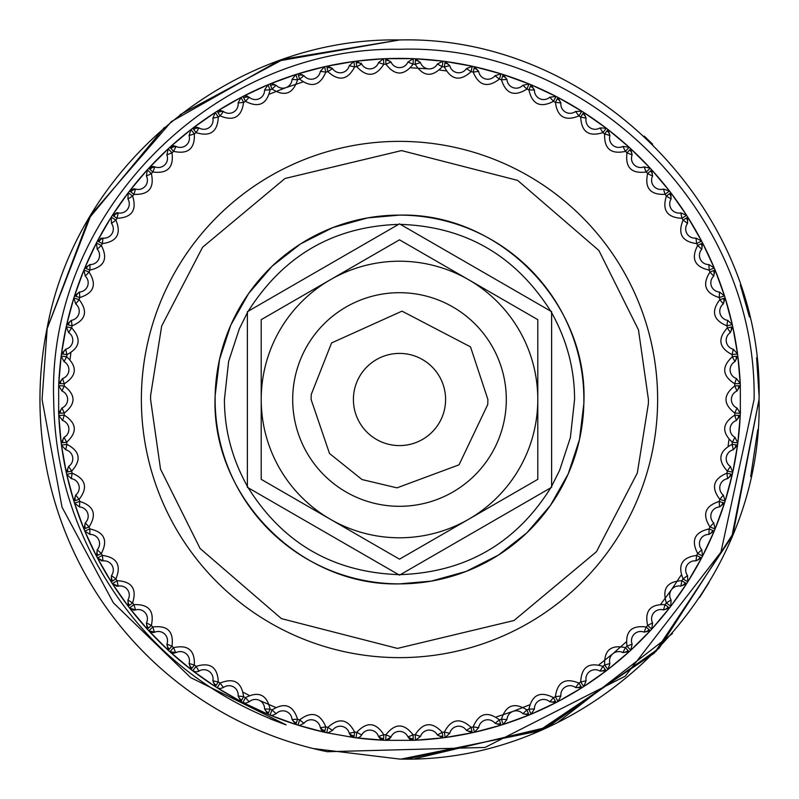 <?xml version="1.0" encoding="UTF-8"?>
<svg xmlns="http://www.w3.org/2000/svg" width="799" height="799" viewBox="0 0 799 799"><rect width="100%" height="100%" fill="white"/><g stroke="black" fill="none" stroke-linecap="round" stroke-linejoin="round"><path stroke-width="1.2" d="M551.2 487.09C516.214 543.28 465.647 572.474 399.5 574.671C333.343 572.474 282.776 543.28 247.8 487.09C232.199 459.275 224.409 430.072 224.429 399.5L228.614 361.418L239.33 328.818L247.38 312.659M215.171 395.275C210.207 495.26 299.425 586.546 399.5 583.879L431.32 581.113L466.137 571.415L498.396 555.115L526.861 532.833L550.421 505.417L568.189 473.947L579.465 439.6L583.839 403.725C588.793 303.74 499.575 212.444 399.5 215.121A184.379 184.379 0 0 1 583.879 399.5A184.379 184.379 0 0 1 399.5 583.879A184.379 184.379 0 0 1 215.121 399.5A184.379 184.379 0 0 1 399.5 215.121L367.68 217.887L332.863 227.585L300.604 243.885L272.139 266.167L248.579 293.573L230.811 325.053L219.535 359.4L215.171 395.275M400.339 224.379C465.517 226.517 515.804 255.7 551.2 311.91C566.801 339.725 574.591 368.928 574.571 399.5L570.386 437.582L559.67 470.182L551.62 486.341M648.418 399.5L648.389 403.575L637.312 473.018L596.414 551.759L513.987 620.523L397.463 648.408L281.408 618.626L200.12 548.523L160.519 469.113L150.582 399.5L150.621 395.425L161.688 325.982L202.586 247.241L285.013 178.477L401.537 150.592L517.592 180.374L598.88 250.477L638.481 329.887L648.418 399.5M399.5 141.363A258.137 258.137 0 0 1 657.597 403.725A258.137 258.137 0 0 1 399.5 657.637A258.137 258.137 0 0 1 141.403 395.275A258.137 258.137 0 0 1 399.5 141.363M311.111 399.5L311.25 394.486L331.575 342.941L402.007 311.141L470.521 346.886L487.889 399.5L487.75 404.514L459.035 464.828L396.983 487.859L362.007 479.55L329.498 453.472L311.111 399.5M399.5 353.408A46.092 46.092 0 0 1 445.592 399.5A46.092 46.092 0 0 1 399.5 445.592A46.092 46.092 0 0 1 353.408 399.5A46.092 46.092 0 0 1 399.5 353.408M468.643 519.26A138.287 138.287 0 0 1 261.213 399.5A138.287 138.287 0 0 1 468.643 279.74A138.287 138.287 0 0 1 468.643 519.26L399.5 559.18L261.213 479.34L261.213 319.66L399.5 239.82L537.787 319.66L537.787 479.34L468.643 519.26M247.8 311.91C283.196 255.7 333.483 226.517 398.661 224.379M247.38 311.68L399.5 223.85L551.62 311.68L551.62 487.32L399.5 575.15L247.38 487.32L247.38 311.68M740.433 410.526A341.103 341.103 0 0 1 740.333 413.283A341.103 341.103 0 0 1 740.234 415.47A341.103 341.103 0 0 1 737.827 442.936A341.103 341.103 0 0 1 737.547 445.113A341.103 341.103 0 0 1 732.763 472.259A341.103 341.103 0 0 1 732.284 474.396A341.103 341.103 0 0 1 702.571 556.034A341.103 341.103 0 0 1 701.562 557.982A341.103 341.103 0 0 1 670.78 606.281A341.103 341.103 0 0 1 669.452 608.019A341.103 341.103 0 0 1 651.734 629.143A341.103 341.103 0 0 1 650.246 630.761A341.103 341.103 0 0 1 630.761 650.246A341.103 341.103 0 0 1 629.143 651.734A341.103 341.103 0 0 1 608.019 669.452A341.103 341.103 0 0 1 606.281 670.78A341.103 341.103 0 0 1 557.982 701.562A341.103 341.103 0 0 1 556.034 702.571A341.103 341.103 0 0 1 531.045 714.216A341.103 341.103 0 0 1 474.396 732.284A341.103 341.103 0 0 1 472.259 732.753A341.103 341.103 0 0 1 445.113 737.547A341.103 341.103 0 0 1 442.936 737.827A341.103 341.103 0 0 1 415.47 740.234A341.103 341.103 0 0 1 413.283 740.333L407.979 736.978L413.063 734.8L415.21 734.71C423.2 722.236 432.199 721.447 442.237 732.343L444.374 732.064C451.235 718.94 460.134 717.372 471.08 727.35L473.188 726.89C478.881 713.217 487.61 710.87 499.385 719.869L501.442 719.22C505.917 705.098 514.416 702.011 526.921 709.941L528.918 709.113C532.154 694.661 540.344 690.845 553.497 697.657L555.405 696.658C557.372 681.976 565.203 677.462 578.895 683.095L580.713 681.937C581.392 667.145 588.793 661.962 602.925 666.386L604.643 665.068C604.024 650.276 610.945 644.463 625.417 647.639L627.005 646.181C625.098 631.49 631.49 625.098 646.181 627.005L647.639 625.417C644.463 610.945 650.276 604.024 665.078 604.643L666.386 602.925C661.962 588.793 667.145 581.392 681.937 580.713L683.105 578.895C677.462 565.203 681.976 557.372 696.658 555.405L697.657 553.497C690.845 540.344 694.661 532.154 709.122 528.918L709.941 526.921C702.011 514.416 705.098 505.917 719.22 501.432L719.869 499.385C710.87 487.61 713.217 478.881 726.89 473.188L727.35 471.08C717.372 460.134 718.94 451.235 732.064 444.374L732.343 442.227C721.447 432.199 722.236 423.2 734.71 415.21L734.8 413.063C723.065 404.024 723.065 394.976 734.8 385.937L734.71 383.78C722.236 375.8 721.447 366.801 732.343 356.763L732.064 354.626C718.94 347.765 717.372 338.866 727.35 327.92L726.89 325.812C713.217 320.119 710.87 311.39 719.869 299.615L719.22 297.558C705.098 293.083 702.011 284.584 709.941 272.079L709.122 270.082C694.661 266.846 690.845 258.656 697.657 245.503L696.658 243.595C681.976 241.628 677.462 233.797 683.105 220.105L681.937 218.287C667.145 217.608 661.962 210.207 666.386 196.075L665.078 194.357C650.276 194.976 644.463 188.055 647.639 173.583L646.181 171.995C631.49 173.902 625.098 167.51 627.005 152.819L625.417 151.361C610.945 154.537 604.024 148.724 604.643 133.922L602.925 132.614C588.793 137.038 581.392 131.855 580.713 117.053L578.895 115.895C565.203 121.538 557.372 117.024 555.405 102.342L553.497 101.343C540.344 108.155 532.154 104.339 528.918 89.878L526.921 89.059C514.416 96.989 505.917 93.902 501.442 79.78L499.385 79.131C487.61 88.13 478.881 85.783 473.188 72.11L471.08 71.65C460.134 81.628 451.235 80.06 444.374 66.936L442.237 66.657C432.209 77.553 423.2 76.764 415.21 64.29L413.063 64.2C404.024 75.935 394.976 75.935 385.937 64.2L383.79 64.29C375.8 76.764 366.801 77.553 356.763 66.657L354.626 66.936C347.765 80.06 338.866 81.628 327.92 71.65L325.812 72.11C320.119 85.783 311.39 88.13 299.615 79.131L297.558 79.78C293.083 93.902 284.584 96.989 272.079 89.059L270.082 89.878C266.846 104.339 258.656 108.155 245.503 101.343L243.595 102.342C241.628 117.024 233.797 121.538 220.105 115.895L218.287 117.053C217.608 131.855 210.207 137.038 196.075 132.614L194.357 133.922C194.976 148.724 188.055 154.537 173.583 151.361L171.995 152.819C173.902 167.5 167.51 173.902 152.819 171.995L151.361 173.583C154.537 188.055 148.724 194.976 133.922 194.357L132.614 196.075C137.038 210.207 131.855 217.608 117.063 218.287L115.895 220.105C121.538 233.797 117.024 241.628 102.342 243.595L101.343 245.503C108.155 258.656 104.339 266.846 89.878 270.082L89.059 272.079C96.989 284.584 93.902 293.083 79.78 297.558L79.131 299.615C88.13 311.39 85.783 320.119 72.11 325.812L71.65 327.92C81.628 338.856 80.06 347.765 66.936 354.626L66.657 356.763C77.553 366.791 76.764 375.8 64.29 383.78L64.2 385.937C75.935 394.976 75.935 404.014 64.2 413.063L64.29 415.21C76.764 423.2 77.553 432.199 66.657 442.227L66.936 444.374C80.06 451.235 81.628 460.134 71.65 471.08L72.11 473.188C85.783 478.881 88.13 487.61 79.131 499.385L79.78 501.432C93.902 505.917 96.989 514.416 89.059 526.921L89.878 528.918C104.339 532.144 108.155 540.344 101.343 553.497L102.342 555.405C117.024 557.372 121.538 565.203 115.895 578.895L117.063 580.713C131.855 581.392 137.038 588.793 132.614 602.925L133.922 604.643C148.724 604.024 154.537 610.945 151.361 625.417L152.819 627.005C167.51 625.098 173.902 631.49 171.995 646.181L173.583 647.639C188.055 644.463 194.976 650.276 194.357 665.068L196.075 666.386C210.207 661.962 217.608 667.145 218.287 681.937L220.105 683.095C233.797 677.462 241.628 681.976 243.595 696.658L245.503 697.657C258.656 690.845 266.846 694.661 270.082 709.113L272.079 709.941C284.584 702.011 293.083 705.098 297.558 719.22L299.615 719.869C311.39 710.87 320.119 713.217 325.812 726.89L327.92 727.35C338.866 717.372 347.765 718.94 354.626 732.064L356.763 732.343C366.791 721.447 375.8 722.236 383.79 734.71L385.937 734.8C394.976 723.065 404.024 723.065 413.063 734.8L413.283 740.333L410.456 739.684M388.893 739.475L385.717 740.333L385.937 734.8L391.021 736.978L385.717 740.333A341.103 341.103 0 0 1 383.53 740.234A341.103 341.103 0 0 1 356.064 737.827L356.763 737.876A5.533 5.533 0 0 0 361.647 734.96A9.218 9.218 0 0 1 378.526 736.438L383.79 734.71L383.53 740.234L378.526 736.438L380.434 739.115M380.763 739.345L383.53 740.234L356.064 737.827A341.103 341.103 0 0 1 353.887 737.547L326.741 732.753A341.103 341.103 0 0 1 324.604 732.284A341.103 341.103 0 0 1 297.977 725.152L299.615 725.402L297.977 725.152A341.103 341.103 0 0 1 269.982 715.055L272.079 715.475L269.982 715.055A341.103 341.103 0 0 1 242.966 702.571A341.103 341.103 0 0 1 241.018 701.562A341.103 341.103 0 0 1 192.719 670.78L194.626 671.719M215.301 686.601L212.874 680.808L218.287 681.937L215.301 686.601L192.719 670.78A341.103 341.103 0 0 1 190.981 669.452A341.103 341.103 0 0 1 169.857 651.734A341.103 341.103 0 0 1 168.239 650.246A341.103 341.103 0 0 1 148.754 630.761A341.103 341.103 0 0 1 147.266 629.143A341.103 341.103 0 0 1 129.548 608.019A341.103 341.103 0 0 1 128.22 606.281A341.103 341.103 0 0 1 97.438 557.982L97.768 558.511M111.221 581.852L111.47 575.58L115.895 578.895L111.221 581.852L97.438 557.982A341.103 341.103 0 0 1 96.429 556.034A341.103 341.103 0 0 1 66.716 474.396A341.103 341.103 0 0 1 66.247 472.259A341.103 341.103 0 0 1 61.453 445.113A341.103 341.103 0 0 1 61.173 442.936A341.103 341.103 0 0 1 58.766 415.47A341.103 341.103 0 0 1 58.667 413.283A341.103 341.103 0 0 1 58.567 410.526M350.911 736.159L349.243 733.322L354.626 732.064L353.887 737.547L349.243 733.322A9.218 9.218 0 0 0 332.554 730.376L327.92 732.883M321.757 730.646L320.339 727.669L325.812 726.89L324.604 732.284L320.339 727.669A9.218 9.218 0 0 0 303.97 723.285L299.615 725.402M292.034 719.529L297.558 719.22L295.88 724.493L292.034 719.529A9.218 9.218 0 0 0 276.114 713.727L272.079 715.475M264.559 708.943L270.082 709.113L267.955 714.216L264.559 708.943A9.218 9.218 0 0 0 249.198 701.782L245.503 703.19L242.966 702.571L245.503 697.657L249.198 701.782M238.102 695.999L243.595 696.658L241.018 701.562L238.102 695.999A9.218 9.218 0 0 0 223.42 687.53L220.105 688.628L217.148 687.779L220.105 683.095L223.42 687.53M189.063 663.47L194.357 665.068L190.981 669.452L189.063 663.47A9.218 9.218 0 0 0 176.08 652.573L173.583 653.173L169.857 651.734L173.583 647.639L175.74 652.733M166.861 644.124L171.995 646.181L168.239 650.246L166.861 644.124A9.218 9.218 0 0 0 154.876 632.139L152.819 632.538L148.754 630.761L152.819 627.005L154.457 632.289M146.427 622.92L151.361 625.417L147.266 629.143L146.427 622.92A9.218 9.218 0 0 0 135.53 609.937L133.922 610.176L129.548 608.019L133.922 604.643L135.53 609.937L133.343 610.136M127.91 600.009L132.614 602.925L128.22 606.281L127.91 600.009A9.218 9.218 0 0 0 118.192 586.126L117.063 586.246L112.399 583.699L117.063 580.713L118.192 586.126L116.584 586.226M97.218 549.802L101.343 553.497L96.429 556.034L97.218 549.802A9.218 9.218 0 0 0 90.057 534.441L84.774 531.045L89.878 528.918L89.878 534.451M85.273 522.886L89.059 526.921L83.935 529.018L85.273 522.886A9.218 9.218 0 0 0 79.471 506.956L74.507 503.12L79.78 501.432L79.471 506.956M75.715 495.03L79.131 499.385L73.848 501.023L75.715 495.03A9.218 9.218 0 0 0 71.331 478.661L66.716 474.396L72.11 473.188L71.331 478.661M68.624 466.446L71.65 471.08L66.247 472.259L68.624 466.446A9.218 9.218 0 0 0 65.678 449.757L61.453 445.113L66.936 444.374L65.678 449.757M64.04 437.353L66.657 442.227L61.173 442.936L64.04 437.353A9.218 9.218 0 0 0 62.562 420.474L58.766 415.47L64.29 415.21L62.562 420.474M62.022 407.979L64.2 413.063L58.667 413.283L62.022 407.979A9.218 9.218 0 0 0 62.022 391.021L58.667 385.717L58.667 413.283M62.562 378.526L64.29 383.78L58.766 383.53L62.562 378.526A9.218 9.218 0 0 0 64.04 361.647L61.173 356.064A341.103 341.103 0 0 1 61.453 353.887L65.678 349.243L66.936 354.626L61.453 353.887L66.247 326.741A341.103 341.103 0 0 1 66.716 324.604L71.331 320.339L72.11 325.812L66.716 324.604L73.848 297.977A341.103 341.103 0 0 1 74.507 295.88L79.471 292.034L79.78 297.558L74.507 295.88L83.935 269.972A341.103 341.103 0 0 1 84.774 267.955L90.057 264.559L89.878 270.082L84.774 267.955L96.429 242.966A341.103 341.103 0 0 1 97.438 241.018L103.001 238.102L102.342 243.595L97.438 241.018L111.221 217.148A341.103 341.103 0 0 1 112.399 215.301L117.063 212.754L118.192 212.874L117.063 218.287L112.399 215.301L128.22 192.719A341.103 341.103 0 0 1 129.548 190.981L133.922 188.824L135.53 189.063L133.922 194.357L129.548 190.981L147.266 169.857A341.103 341.103 0 0 1 148.754 168.239L152.819 166.462L154.876 166.861L152.819 171.995L148.754 168.239L168.239 148.754A341.103 341.103 0 0 1 169.857 147.266L173.583 145.827L176.08 146.427L173.583 151.361L169.857 147.266L190.981 129.548A341.103 341.103 0 0 1 192.719 128.21L196.075 127.081L198.991 127.91L196.075 132.614L192.719 128.21L215.301 112.399A341.103 341.103 0 0 1 217.148 111.221L220.105 110.372L223.42 111.47L220.105 115.895L217.148 111.221L241.018 97.438A341.103 341.103 0 0 1 242.966 96.429L245.503 95.81L249.198 97.218L245.503 101.343L242.966 96.429L267.955 84.774A341.103 341.103 0 0 1 269.982 83.935L272.079 83.525L276.114 85.273L272.079 89.059L269.982 83.935L295.88 74.507A341.103 341.103 0 0 1 297.977 73.848L299.615 73.598L303.97 75.715L299.615 79.131L297.977 73.848L324.604 66.716A341.103 341.103 0 0 1 326.741 66.237L327.92 66.117L332.554 68.614L327.92 71.65L326.741 66.237L353.887 61.453A341.103 341.103 0 0 1 356.064 61.163L361.647 64.04L356.763 66.657L356.064 61.163L383.53 58.766A341.103 341.103 0 0 1 385.717 58.667L391.021 62.022L385.937 64.2L385.717 58.667L413.283 58.667A341.103 341.103 0 0 1 415.47 58.766L420.474 62.562L415.21 64.29L415.47 58.766L442.936 61.163A341.103 341.103 0 0 1 445.113 61.453L449.757 65.678L444.374 66.936L445.113 61.453L472.259 66.237A341.103 341.103 0 0 1 474.396 66.716L478.661 71.321L473.188 72.11L474.396 66.716L501.023 73.848A341.103 341.103 0 0 1 503.12 74.507L506.966 79.471L501.442 79.78L503.12 74.507L529.028 83.935A341.103 341.103 0 0 1 531.045 84.774L534.441 90.057L528.918 89.878L531.045 84.774L556.034 96.429A341.103 341.103 0 0 1 557.982 97.438L560.898 102.991L555.405 102.342L557.982 97.438L581.852 111.221A341.103 341.103 0 0 1 583.699 112.399L586.126 118.192L580.713 117.053L583.699 112.399L606.281 128.21A341.103 341.103 0 0 1 608.019 129.548L609.937 135.53L604.643 133.922L608.019 129.548L629.143 147.266A341.103 341.103 0 0 1 630.761 148.754L632.139 154.876L627.005 152.819L630.761 148.754L650.246 168.239A341.103 341.103 0 0 1 651.734 169.857L652.573 176.08L647.639 173.583L651.734 169.857L669.452 190.981A341.103 341.103 0 0 1 670.78 192.719L671.09 198.991L666.386 196.075L670.78 192.719L686.601 215.301A341.103 341.103 0 0 1 687.779 217.148L687.53 223.42L683.105 220.105L687.779 217.148L701.562 241.018A341.103 341.103 0 0 1 702.571 242.966L701.782 249.198L697.657 245.503L702.571 242.966L714.226 267.955A341.103 341.103 0 0 1 715.065 269.972L713.727 276.114L709.941 272.079L715.065 269.972L724.493 295.88A341.103 341.103 0 0 1 725.152 297.977L723.285 303.97L719.869 299.615L725.152 297.977L732.284 324.604A341.103 341.103 0 0 1 732.763 326.741L730.376 332.554L727.35 327.92L732.763 326.741L737.547 353.887A341.103 341.103 0 0 1 737.827 356.064L734.96 361.647L732.343 356.763L737.827 356.064L740.234 383.53A341.103 341.103 0 0 1 740.333 385.717L736.978 391.021L734.8 385.937L740.333 385.717L740.333 413.283L734.8 413.063L736.978 407.979A9.218 9.218 0 0 1 736.978 391.021M736.438 420.474L734.71 415.21L740.234 415.47L736.438 420.474A9.218 9.218 0 0 0 734.96 437.353L737.827 442.936L732.343 442.227L734.96 437.353M733.322 449.757L732.064 444.374L737.547 445.113L733.322 449.757A9.218 9.218 0 0 0 730.376 466.446L732.763 472.259L727.35 471.08L730.376 466.446M727.669 478.661L726.89 473.188L732.284 474.396L727.669 478.661A9.218 9.218 0 0 0 723.285 495.03L725.152 501.023L719.869 499.385L723.285 495.03M719.529 506.956L719.22 501.432L724.493 503.12L719.529 506.956A9.218 9.218 0 0 0 713.727 522.886L715.065 529.018L709.941 526.921L713.727 522.886M708.943 534.441L709.122 528.918L714.226 531.045L708.943 534.441A9.218 9.218 0 0 0 701.782 549.802L702.571 556.034L697.657 553.497L701.782 549.802M695.999 560.898L696.658 555.405L701.562 557.982L695.999 560.898A9.218 9.218 0 0 0 687.53 575.58L687.779 581.852L683.105 578.895L687.53 575.58M680.808 586.126L681.937 580.713L686.601 583.699L680.808 586.126A9.218 9.218 0 0 0 671.09 600.009L670.78 606.281L666.386 602.925L671.09 600.009M663.47 609.937L665.078 604.643L669.452 608.019L663.47 609.937A9.218 9.218 0 0 0 652.573 622.92L651.734 629.143L647.639 625.417L652.573 622.92M644.124 632.139L646.181 627.005L650.246 630.761L644.124 632.139A9.218 9.218 0 0 0 632.139 644.124L630.761 650.246L627.005 646.181L632.139 644.124M622.92 652.573L625.417 647.639L629.143 651.734L622.92 652.573A9.218 9.218 0 0 0 609.937 663.47L608.019 669.452L604.643 665.068L609.937 663.47M600.009 671.09L602.925 666.386L606.281 670.78L600.009 671.09A9.218 9.218 0 0 0 586.126 680.808L583.699 686.601L580.713 681.937L586.126 680.808M575.58 687.53L578.895 683.095L581.852 687.779L575.58 687.53A9.218 9.218 0 0 0 560.898 695.999L557.982 701.562L555.405 696.658L560.898 695.999M549.802 701.782L553.497 697.657L556.034 702.571L549.802 701.782A9.218 9.218 0 0 0 534.441 708.943L531.045 714.216L528.918 709.113L534.441 708.943M522.886 713.727L526.921 709.941L529.028 715.055L522.886 713.727A9.218 9.218 0 0 0 506.966 719.529L503.12 724.493L501.442 719.22L506.966 719.529M495.03 723.285L499.385 719.869L501.023 725.152L495.03 723.285A9.218 9.218 0 0 0 478.661 727.669L474.396 732.284L473.188 726.89L478.661 727.669M466.446 730.376L471.08 727.35L472.259 732.753L466.446 730.376A9.218 9.218 0 0 0 449.757 733.322L445.113 737.547L444.374 732.064L449.757 733.322M437.353 734.96L442.237 732.343L442.936 737.827L437.353 734.96A9.218 9.218 0 0 0 420.474 736.438L415.47 740.234L415.21 734.71L420.474 736.438L415.47 740.234L442.936 737.827M361.647 734.96L356.763 732.343L356.064 737.827A5.533 5.533 0 0 0 356.763 737.876L357.483 737.827M46.861 329.358L88.749 218.656L164.304 127.55L88.749 218.656L46.861 329.358L88.749 218.656L164.304 127.55L88.749 218.656L46.861 329.358L91.106 214.661L171.405 121.568L278.372 60.974L399.5 39.96L283.575 59.156L180.035 114.706L283.575 59.156L399.5 39.96L283.575 59.156L180.035 114.706L283.575 59.156L399.5 39.95C591.62 34.996 764.004 207.38 759.04 399.5C764.004 591.63 591.62 763.994 399.5 759.05L313.258 748.553M644.264 136.13L652.643 144.17M740.323 284.993L749.462 317.053M756.603 357.652L759.01 394.886M757.772 429.702L750.69 476.554M708.883 582.681L699.694 597.382M672.458 633.527L557.912 722.266M327.32 751.719L485.053 747.445L625.227 676.174L720.948 552.109L754.096 399.5C757.372 209.887 586.506 42.856 399.5 49.288C212.234 46.072 47.311 214.841 53.673 399.5C54.262 452.294 66.137 502.301 89.318 549.532C131.705 634.016 197.293 692.463 286.092 724.863L190.621 677.582L113.358 602.796L62.032 507.175L42.067 399.5L47.271 327.31C77.623 164.055 233.468 36.904 399.5 39.96C591.62 34.996 764.004 207.38 759.05 399.5L731.854 536.658L654.401 653.073L538.406 731.135L401.388 759.04M399.5 39.96C591.62 34.996 764.004 207.38 759.04 399.5C764.004 207.38 591.62 34.996 399.5 39.96C591.62 34.996 764.004 207.38 759.05 399.5L732.363 535.43L656.269 651.185L542.062 729.577L406.691 758.98M759.04 399.5L733.122 533.562L659.075 648.279L547.605 727.13L414.761 758.72M47.271 327.31A359.55 359.55 0 0 0 327.31 751.729M740.234 415.47L737.827 442.936M737.547 445.113L732.763 472.259M732.284 474.396L725.152 501.023M724.493 503.12L715.065 529.018M714.226 531.045L702.571 556.034M701.562 557.982L687.779 581.852M686.601 583.699L670.78 606.281M669.452 608.019L651.734 629.143M650.246 630.761L630.761 650.246M629.143 651.734L608.019 669.452M606.281 670.78L583.699 686.601M581.852 687.779L557.982 701.562M556.034 702.571L531.045 714.216M529.028 715.055L503.12 724.493M501.023 725.152L474.396 732.284M472.259 732.753L445.113 737.547M385.717 740.333L413.283 740.333M322.037 730.925L324.604 732.284L297.977 725.152L299.615 719.869L303.97 723.285M295.88 724.493L269.982 715.055L272.079 709.941L276.114 713.727M267.955 714.216L242.966 702.571M241.018 701.562L217.148 687.779M190.981 669.452L169.857 651.734L176.08 652.573M168.239 650.246L148.754 630.761L154.876 632.139M147.266 629.143L129.548 608.019L135.53 609.937M128.22 606.281L112.399 583.699L118.192 586.126M96.429 556.034L84.774 531.045M83.935 529.018L74.507 503.12M73.848 501.023L66.716 474.396M66.247 472.259L61.453 445.113M61.173 442.936L58.766 415.47M62.022 391.021L64.2 385.937L58.667 385.717A341.103 341.103 0 0 1 58.766 383.53L61.173 356.064L66.657 356.763L64.04 361.647M197.882 671.609L198.991 671.09L196.075 671.919L192.719 670.78L196.075 666.386L198.991 671.09A9.218 9.218 0 0 1 212.874 680.808M173.193 653.153L174.122 653.143M152.269 632.508L153.618 632.478M101.813 560.918L97.438 557.982L102.342 555.405L103.001 560.898A9.218 9.218 0 0 1 111.47 575.58M98.117 240.03L97.438 241.018A341.103 341.103 0 0 1 111.221 217.148L115.895 220.105L111.47 223.42A9.218 9.218 0 0 1 103.001 238.102L100.484 238.382M118.192 212.874L112.399 215.301A341.103 341.103 0 0 1 128.22 192.719L132.614 196.075L127.91 198.991A9.218 9.218 0 0 1 118.192 212.874L116.464 212.784M135.53 189.063L129.548 190.981A341.103 341.103 0 0 1 147.266 169.857L151.361 173.583L146.427 176.08A9.218 9.218 0 0 1 135.53 189.063L133.203 188.874M140.035 189.273L140.954 189.033M154.686 166.791L148.754 168.239A341.103 341.103 0 0 1 168.239 148.754L171.995 152.819L166.861 154.876A9.218 9.218 0 0 1 154.876 166.861L152.06 166.512M159.44 167.45L160.589 167.231M174.512 145.907L169.857 147.266A341.103 341.103 0 0 1 190.981 129.548L194.357 133.922L189.063 135.53A9.218 9.218 0 0 1 180.244 147.416L181.862 147.276M188.874 141.423L189.053 140.904M217.698 110.921L217.148 111.221A341.103 341.103 0 0 1 241.018 97.438L243.595 102.342L238.102 102.991A9.218 9.218 0 0 1 223.42 111.47L222.821 111.081M285.662 87.74L269.623 94.072M299.615 73.598L297.977 73.848A341.103 341.103 0 0 1 324.604 66.716L325.812 72.11L320.339 71.321A9.218 9.218 0 0 1 303.97 75.715M313.008 79.061L313.608 78.921M544.369 99.545L545.298 99.426M327.92 66.107L326.741 66.237A341.103 341.103 0 0 1 353.887 61.453L354.626 66.936L349.243 65.678A9.218 9.218 0 0 1 332.554 68.614M341.243 72.739L342.032 72.619M517.602 88.07L518.431 87.9M358.481 61.393L356.064 61.163A341.103 341.103 0 0 1 383.53 58.766L383.79 64.29L378.526 62.562A9.218 9.218 0 0 1 369.767 68.904L370.836 68.844M489.927 78.981L490.696 78.761M385.937 58.667L385.717 58.667A341.103 341.103 0 0 1 413.283 58.667L413.063 64.2L407.979 62.022A9.218 9.218 0 0 1 391.021 62.022M58.766 383.53A341.103 341.103 0 0 1 61.173 356.064M61.453 353.887A341.103 341.103 0 0 1 66.247 326.741L71.65 327.92L68.624 332.554A9.218 9.218 0 0 1 65.678 349.243M66.716 324.604A341.103 341.103 0 0 1 73.848 297.977L79.131 299.615L75.715 303.97A9.218 9.218 0 0 1 71.331 320.339M74.507 295.88A341.103 341.103 0 0 1 83.935 269.972L89.059 272.079L85.273 276.114A9.218 9.218 0 0 1 79.471 292.034M84.774 267.955A341.103 341.103 0 0 1 96.429 242.966L101.343 245.503L97.218 249.198A9.218 9.218 0 0 1 90.057 264.559L89.878 264.549M192.719 128.21A341.103 341.103 0 0 1 215.301 112.399L218.287 117.053L212.874 118.192A9.218 9.218 0 0 1 198.991 127.91M242.966 96.429A341.103 341.103 0 0 1 267.955 84.774L270.082 89.878L264.559 90.057A9.218 9.218 0 0 1 249.198 97.218M269.982 83.935A341.103 341.103 0 0 1 295.88 74.507L297.558 79.78L292.034 79.471A9.218 9.218 0 0 1 276.114 85.273M427.944 68.814L429.233 68.914A9.218 9.218 0 0 0 437.353 64.04L442.936 61.163A341.103 341.103 0 0 0 415.47 58.766A341.103 341.103 0 0 1 442.936 61.163L442.237 66.657L437.353 64.04A9.218 9.218 0 0 1 420.474 62.562M458.736 72.789A9.218 9.218 0 0 0 466.446 68.614L472.259 66.237A341.103 341.103 0 0 0 445.113 61.453A341.103 341.103 0 0 1 472.259 66.237L471.08 71.65L466.446 68.614A9.218 9.218 0 0 1 449.757 65.678M487.789 79.231A9.218 9.218 0 0 0 495.03 75.715L501.023 73.848A341.103 341.103 0 0 0 474.396 66.716A341.103 341.103 0 0 1 501.023 73.848L499.385 79.131L495.03 75.715A9.218 9.218 0 0 1 478.661 71.321M516.164 88.18A9.218 9.218 0 0 0 522.886 85.273L529.028 83.935A341.103 341.103 0 0 0 503.12 74.507A341.103 341.103 0 0 1 529.028 83.935L526.921 89.059L522.886 85.273A9.218 9.218 0 0 1 506.966 79.471M543.66 99.565A9.218 9.218 0 0 0 549.802 97.218L556.034 96.429A341.103 341.103 0 0 0 531.045 84.774A341.103 341.103 0 0 1 556.034 96.429L553.497 101.343L549.802 97.218A9.218 9.218 0 0 1 534.441 90.057M570.057 113.308A9.218 9.218 0 0 0 575.58 111.47L581.852 111.221A341.103 341.103 0 0 0 557.982 97.438A341.103 341.103 0 0 1 581.852 111.221L578.895 115.895L575.58 111.47A9.218 9.218 0 0 1 560.898 102.991M595.155 129.298A9.218 9.218 0 0 0 600.009 127.91L606.281 128.21A341.103 341.103 0 0 0 583.699 112.399A341.103 341.103 0 0 1 606.281 128.21L602.925 132.614L600.009 127.91A9.218 9.218 0 0 1 586.126 118.192M618.756 147.416A9.218 9.218 0 0 0 622.92 146.427L629.143 147.266A341.103 341.103 0 0 0 608.019 129.548A341.103 341.103 0 0 1 629.143 147.266L625.417 151.361L622.92 146.427A9.218 9.218 0 0 1 609.937 135.53M640.698 167.52A9.218 9.218 0 0 0 644.124 166.861L650.246 168.239A341.103 341.103 0 0 0 630.761 148.754A341.103 341.103 0 0 1 650.246 168.239L646.181 171.995L644.124 166.861A9.218 9.218 0 0 1 632.139 154.876M660.803 189.463A9.218 9.218 0 0 0 663.47 189.063L669.452 190.981A341.103 341.103 0 0 0 651.734 169.857A341.103 341.103 0 0 1 669.452 190.981L665.078 194.357L663.47 189.063A9.218 9.218 0 0 1 652.573 176.08M678.92 213.063A9.218 9.218 0 0 0 680.808 212.874L686.601 215.301A341.103 341.103 0 0 0 670.78 192.719A341.103 341.103 0 0 1 686.601 215.301L681.937 218.287L680.808 212.874A9.218 9.218 0 0 1 671.09 198.991M694.91 238.162A9.218 9.218 0 0 0 695.999 238.102L701.562 241.018A341.103 341.103 0 0 0 687.779 217.148A341.103 341.103 0 0 1 701.562 241.018L696.658 243.595L695.999 238.102A9.218 9.218 0 0 1 687.53 223.42M708.653 264.559A9.218 9.218 0 0 0 708.943 264.559L714.226 267.955A341.103 341.103 0 0 0 702.571 242.966A341.103 341.103 0 0 1 714.226 267.955L709.122 270.082L708.943 264.559A9.218 9.218 0 0 1 701.782 249.198M719.529 292.034L724.493 295.88A341.103 341.103 0 0 0 715.065 269.972A341.103 341.103 0 0 1 724.493 295.88L719.22 297.558L719.529 292.034A9.218 9.218 0 0 1 713.727 276.114M727.669 320.339L732.284 324.604A341.103 341.103 0 0 0 725.152 297.977A341.103 341.103 0 0 1 732.284 324.604L726.89 325.812L727.669 320.339A9.218 9.218 0 0 1 723.285 303.97M733.322 349.243L737.547 353.887A341.103 341.103 0 0 0 732.763 326.741A341.103 341.103 0 0 1 737.547 353.887L732.064 354.626L733.322 349.243A9.218 9.218 0 0 1 730.376 332.554M736.438 378.526L740.234 383.53A341.103 341.103 0 0 0 737.827 356.064A341.103 341.103 0 0 1 740.234 383.53L734.71 383.78L736.438 378.526A9.218 9.218 0 0 1 734.96 361.647M326.741 732.753L327.92 727.35L332.554 730.376M190.981 129.548L189.063 135.53A9.218 9.218 0 0 1 176.08 146.427L175.98 146.367M383.53 58.766L378.526 62.562A9.218 9.218 0 0 1 361.647 64.04L360.968 63.061M389.213 739.265L391.021 736.978A9.218 9.218 0 0 1 407.979 736.978L410.107 739.484M103.001 560.898L97.438 557.982M68.624 332.554L66.247 326.741M75.715 303.97L73.848 297.977M85.273 276.114L83.935 269.972M90.347 264.559A9.218 9.218 0 0 0 97.218 249.198L96.429 242.966M104.09 238.162A9.218 9.218 0 0 0 111.47 223.42L111.221 217.148M120.08 213.063A9.218 9.218 0 0 0 127.91 198.991L128.22 192.719M138.197 189.463A9.218 9.218 0 0 0 146.427 176.08L147.266 169.857M158.302 167.52A9.218 9.218 0 0 0 166.861 154.876L168.239 148.754M203.845 129.298A9.218 9.218 0 0 0 212.874 118.192L215.301 112.399M228.943 113.308A9.218 9.218 0 0 0 238.102 102.991L241.018 97.438M255.34 99.565A9.218 9.218 0 0 0 264.559 90.057L267.955 84.774M282.836 88.18A9.218 9.218 0 0 0 292.034 79.471L295.88 74.507M311.211 79.231A9.218 9.218 0 0 0 320.339 71.321L324.604 66.716M340.264 72.789A9.218 9.218 0 0 0 349.243 65.678L353.887 61.453M399.5 67.615L399.5 67.615A9.218 9.218 0 0 0 407.979 62.022L413.283 58.667A341.103 341.103 0 0 0 399.5 58.387M736.978 407.979L740.333 413.283M353.887 737.547L351.22 736.418M270.252 718.91L285.742 724.753M513.248 711.29L529.377 704.918M613.033 653.582L626.007 642.086M671.51 589.662L681.068 575.19M259.465 700.403L275.365 707.305M657.877 188.983L658.746 189.223M638.251 167.191L639.34 167.42M609.877 140.674L610.036 141.183M617.397 147.316L617.997 147.386M512.379 87.371L513.447 87.77M485.203 78.861L485.702 78.991M456.808 72.589L457.537 72.719M308.114 78.701L308.794 78.911M280.389 87.85L281.158 88.03M247.59 96.23L245.503 95.81M253.513 99.386L254.412 99.525M399.5 506.306A106.806 106.806 0 0 1 292.863 393.438A106.806 106.806 0 0 1 399.5 292.694A106.806 106.806 0 0 1 506.137 405.562A106.806 106.806 0 0 1 399.5 506.306M657.597 403.725A258.137 258.137 0 0 1 399.5 657.637A258.137 258.137 0 0 1 141.403 395.275M583.839 403.725C588.793 303.74 499.575 212.444 399.5 215.121M243.505 692.443L249.018 695.31M496.339 716.943L512.998 711.38M599.07 664.678L612.823 653.752M660.903 603.994L671.36 589.882M728.129 445.892L728.938 439.74M383.6 738.616A5.533 3.915 -177.3 0 1 378.836 736.328M354.107 735.939A5.533 3.915 -172.3 0 1 349.553 733.252M324.953 730.705A5.533 3.915 -167.3 0 1 320.659 727.629M296.369 722.945A5.533 3.915 -162.3 0 1 292.364 719.509M268.574 712.728A5.533 3.915 -157.3 0 1 264.878 708.953M241.777 700.124A5.533 3.915 -152.3 0 1 238.422 696.039M216.169 685.232A5.533 3.915 -147.3 0 1 213.183 680.878M191.97 668.164A5.533 3.915 -142.3 0 1 189.373 663.56M169.338 649.058A5.533 3.915 -137.3 0 1 167.161 644.244M148.464 628.044A5.533 3.915 -132.3 0 1 146.706 623.06M129.508 605.302A5.533 3.915 -127.3 0 1 128.19 600.179M112.599 580.983A5.533 3.915 -122.3 0 1 111.73 575.769M97.868 555.285A5.533 3.915 -117.3 0 1 97.458 550.022M85.443 528.409A5.533 3.915 -112.3 0 1 85.493 523.125M75.396 500.544A5.533 3.915 -107.3 0 1 75.915 495.28M67.825 471.909A5.533 3.915 -102.3 0 1 68.794 466.716M62.771 442.726A5.533 3.915 -97.3 0 1 64.2 437.642M60.285 413.213A5.533 3.915 -92.3 0 1 62.142 408.269M60.384 383.6A5.533 3.915 -87.3 0 1 62.662 378.836M63.061 354.107A5.533 3.915 -82.3 0 1 65.748 349.553M68.295 324.953A5.533 3.915 -77.3 0 1 71.371 320.659M76.055 296.369A5.533 3.915 -72.3 0 1 79.491 292.354M86.272 268.574A5.533 3.915 -67.3 0 1 90.047 264.878M98.876 241.777A5.533 3.915 -62.3 0 1 102.961 238.422M113.768 216.169A5.533 3.915 -57.3 0 1 118.122 213.183M130.836 191.97A5.533 3.915 -52.3 0 1 135.43 189.373M149.942 169.338A5.533 3.915 -47.3 0 1 154.756 167.151M170.946 148.464A5.533 3.915 -42.3 0 1 175.94 146.706M193.698 129.498A5.533 3.915 -37.3 0 1 198.821 128.19M218.017 112.589A5.533 3.915 -32.3 0 1 223.231 111.73M243.715 97.868A5.533 3.915 -27.3 0 1 248.978 97.458M270.591 85.433A5.533 3.915 -22.3 0 1 275.875 85.493M298.456 75.396A5.533 3.915 -17.3 0 1 303.72 75.915M327.091 67.825A5.533 3.915 -12.3 0 1 332.284 68.794M356.274 62.771A5.533 3.915 -7.3 0 1 361.358 64.19M385.777 60.285A5.533 3.915 -2.3 0 1 390.731 62.142M415.4 60.384A5.533 3.915 2.7 0 1 420.164 62.662M444.893 63.061A5.533 3.915 7.7 0 1 449.447 65.748M474.047 68.295A5.533 3.915 12.7 0 1 478.341 71.371M502.631 76.055A5.533 3.915 17.7 0 1 506.636 79.491M530.426 86.272A5.533 3.915 22.7 0 1 534.122 90.047M557.223 98.876A5.533 3.915 27.7 0 1 560.578 102.961M582.831 113.768A5.533 3.915 32.7 0 1 585.817 118.122M607.03 130.826A5.533 3.915 37.7 0 1 609.627 135.43M629.662 149.942A5.533 3.915 42.7 0 1 631.839 154.756M650.536 170.946A5.533 3.915 47.7 0 1 652.294 175.94M669.492 193.698A5.533 3.915 52.7 0 1 670.81 198.821M686.411 218.017A5.533 3.915 57.7 0 1 687.27 223.231M701.132 243.705A5.533 3.915 62.7 0 1 701.542 248.978M713.557 270.591A5.533 3.915 67.7 0 1 713.507 275.875M723.604 298.456A5.533 3.915 72.7 0 1 723.085 303.72M731.175 327.091A5.533 3.915 77.7 0 1 730.206 332.284M736.229 356.274A5.533 3.915 82.7 0 1 734.81 361.358M738.715 385.777A5.533 3.915 87.7 0 1 736.858 390.731M738.616 415.4A5.533 3.915 92.7 0 1 736.338 420.164M735.939 444.893A5.533 3.915 97.7 0 1 733.252 449.447M730.705 474.047A5.533 3.915 102.7 0 1 727.629 478.341M722.945 502.621A5.533 3.915 107.7 0 1 719.509 506.636M712.728 530.426A5.533 3.915 112.7 0 1 708.953 534.122M700.124 557.223A5.533 3.915 117.7 0 1 696.039 560.578M685.232 582.821A5.533 3.915 122.7 0 1 680.878 585.817M668.164 607.03A5.533 3.915 127.7 0 1 663.569 609.627M649.058 629.662A5.533 3.915 132.7 0 1 644.244 631.839M628.054 650.536A5.533 3.915 137.7 0 1 623.06 652.294M605.302 669.492A5.533 3.915 142.7 0 1 600.179 670.81M580.983 686.401A5.533 3.915 147.7 0 1 575.769 687.27M555.285 701.132A5.533 3.915 152.7 0 1 550.022 701.542M528.409 713.557A5.533 3.915 157.7 0 1 523.125 713.507M500.544 723.604A5.533 3.915 162.7 0 1 495.28 723.085M471.909 731.175A5.533 3.915 167.7 0 1 466.716 730.206M442.726 736.229A5.533 3.915 172.7 0 1 437.642 734.8M413.223 738.705A5.533 3.915 177.7 0 1 408.269 736.858M445.892 70.871L439.74 70.062M428.434 68.874L410.876 67.805M302.661 82.047L286.012 87.62M70.871 353.108L70.062 359.26M103.001 238.102L97.438 241.018M176.08 146.427L169.857 147.266"/></g></svg>
